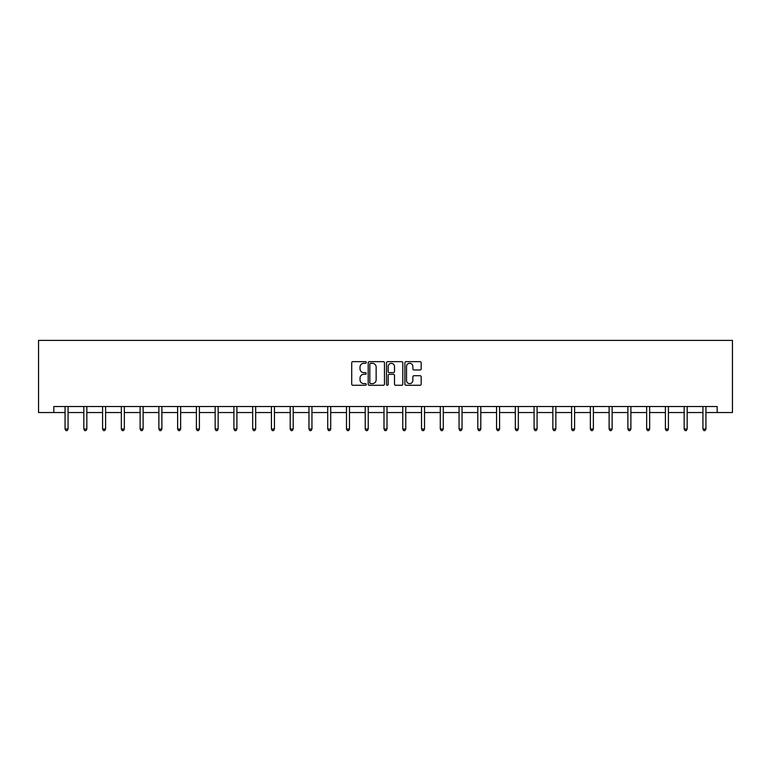 <?xml version="1.0" encoding="UTF-8"?>
<svg xmlns="http://www.w3.org/2000/svg" width="771" height="771" viewBox="0 0 771 771"><rect width="100%" height="100%" fill="white"/><g stroke="black" fill="none" stroke-linecap="round" stroke-linejoin="round"><path stroke-width="1.16" d="M366.264 362.486A0.829 0.829 0 0 0 365.435 361.657L352.887 361.657A1.176 1.176 0 0 0 351.711 362.842L351.711 384.083A1.176 1.176 0 0 0 352.887 385.269L365.435 385.269A0.829 0.829 0 0 0 366.264 384.44A0.829 0.829 0 0 0 365.435 383.611L363.806 383.611A3.778 3.778 0 0 1 360.028 379.833L360.028 378.069A3.778 3.778 0 0 1 363.806 374.292L365.435 374.292A0.829 0.829 0 0 0 366.264 373.463A0.829 0.829 0 0 0 365.435 372.634L363.806 372.634A3.778 3.778 0 0 1 360.028 368.856L360.028 367.092A3.778 3.778 0 0 1 363.806 363.314L365.435 363.314A0.829 0.829 0 0 0 366.264 362.486M420.002 369.984A1.176 1.176 0 0 0 421.178 368.798L421.178 362.842A1.176 1.176 0 0 0 420.002 361.657L406.066 361.657A1.176 1.176 0 0 0 404.891 362.842L404.891 384.083A1.176 1.176 0 0 0 406.066 385.269L420.002 385.269A1.176 1.176 0 0 0 421.178 384.083L421.178 376.884A1.176 1.176 0 0 0 420.002 375.708L414.037 375.708A1.176 1.176 0 0 0 412.861 376.884L412.861 380.46A3.161 3.161 0 0 1 409.7 383.611A3.161 3.161 0 0 1 406.539 380.46L406.539 366.466A3.161 3.161 0 0 1 409.7 363.314A3.161 3.161 0 0 1 412.861 366.466L412.861 368.798A1.176 1.176 0 0 0 414.037 369.984L420.002 369.984M53.825 412.543L53.825 406.529L717.175 406.529L717.175 412.543L732.45 412.543L732.45 340.387L38.55 340.387L38.55 412.543L65.063 412.543M384.469 362.842A1.176 1.176 0 0 0 383.283 361.657L369.357 361.657A1.176 1.176 0 0 0 368.181 362.842L368.181 384.083A1.176 1.176 0 0 0 369.357 385.269L383.283 385.269A1.176 1.176 0 0 0 384.469 384.083L384.469 362.842M387.717 361.657L401.643 361.657A1.176 1.176 0 0 1 402.819 362.842L402.819 384.083A1.176 1.176 0 0 1 401.643 385.269L395.677 385.269A1.176 1.176 0 0 1 394.501 384.083L394.501 375.467A1.176 1.176 0 0 0 393.316 374.292L389.365 374.292A1.176 1.176 0 0 0 388.189 375.467L388.189 384.44A0.829 0.829 0 0 1 387.36 385.269A0.829 0.829 0 0 1 386.531 384.44L386.531 362.842A1.176 1.176 0 0 1 387.717 361.657M68.07 412.543L83.827 412.543M86.834 412.543L102.591 412.543M105.598 412.543L121.346 412.543M124.353 412.543L140.11 412.543M143.117 412.543L158.874 412.543M161.881 412.543L177.629 412.543M180.636 412.543L196.393 412.543M199.4 412.543L215.148 412.543M218.154 412.543L233.912 412.543M236.919 412.543L252.676 412.543M255.683 412.543L271.431 412.543M274.437 412.543L290.195 412.543M293.202 412.543L308.959 412.543M311.956 412.543L327.714 412.543M330.72 412.543L346.478 412.543M349.485 412.543L365.232 412.543M368.239 412.543L383.997 412.543M387.003 412.543L402.761 412.543M405.768 412.543L421.515 412.543M424.522 412.543L440.28 412.543M443.286 412.543L459.044 412.543M462.041 412.543L477.798 412.543M480.805 412.543L496.563 412.543M499.569 412.543L515.317 412.543M518.324 412.543L534.081 412.543M537.088 412.543L552.846 412.543M555.852 412.543L571.6 412.543M574.607 412.543L590.364 412.543M593.371 412.543L609.119 412.543M612.126 412.543L627.883 412.543M630.89 412.543L646.647 412.543M649.654 412.543L665.402 412.543M668.409 412.543L684.166 412.543M687.173 412.543L702.93 412.543M705.937 412.543L717.175 412.543M370.658 363.314A0.829 0.829 0 0 0 369.829 364.134L369.829 382.792A0.829 0.829 0 0 0 370.658 383.611L372.364 383.611A3.778 3.778 0 0 0 376.142 379.833L376.142 367.092A3.778 3.778 0 0 0 372.364 363.314L370.658 363.314M394.501 366.524A3.161 3.161 0 0 0 391.34 363.372A3.161 3.161 0 0 0 388.189 366.524L388.189 371.458A1.176 1.176 0 0 0 389.365 372.634L393.316 372.634A1.176 1.176 0 0 0 394.501 371.458L394.501 366.524M68.233 406.529L68.156 406.712A1.205 1.205 0 0 0 68.07 407.155L68.07 429.042L65.063 429.042L65.063 407.155A1.205 1.205 0 0 0 64.976 406.712L64.909 406.529M68.07 429.042L67.173 430.613L65.969 430.613L65.063 429.042M86.988 406.529L86.921 406.712A1.205 1.205 0 0 0 86.834 407.155L86.834 429.042L83.827 429.042L83.827 407.155A1.205 1.205 0 0 0 83.74 406.712L83.673 406.529M86.834 429.042L85.928 430.613L84.733 430.613L83.827 429.042M105.752 406.529L105.685 406.712A1.205 1.205 0 0 0 105.598 407.155L105.598 429.042L102.591 429.042L102.591 407.155A1.205 1.205 0 0 0 102.504 406.712L102.427 406.529M105.598 429.042L104.692 430.613L103.487 430.613L102.591 429.042M124.516 406.529L124.439 406.712A1.205 1.205 0 0 0 124.353 407.155L124.353 429.042L121.346 429.042L121.346 407.155A1.205 1.205 0 0 0 121.259 406.712L121.192 406.529M124.353 429.042L123.456 430.613L122.252 430.613L121.346 429.042M143.271 406.529L143.204 406.712A1.205 1.205 0 0 0 143.117 407.155L143.117 429.042L140.11 429.042L140.11 407.155A1.205 1.205 0 0 0 140.023 406.712L139.956 406.529M143.117 429.042L142.211 430.613L141.016 430.613L140.11 429.042M162.035 406.529L161.968 406.712A1.205 1.205 0 0 0 161.881 407.155L161.881 429.042L158.874 429.042L158.874 407.155A1.205 1.205 0 0 0 158.787 406.712L158.71 406.529M161.881 429.042L160.975 430.613L159.77 430.613L158.874 429.042M180.799 406.529L180.722 406.712A1.205 1.205 0 0 0 180.636 407.155L180.636 429.042L177.629 429.042L177.629 407.155A1.205 1.205 0 0 0 177.542 406.712L177.475 406.529M180.636 429.042L179.739 430.613L178.535 430.613L177.629 429.042M199.554 406.529L199.487 406.712A1.205 1.205 0 0 0 199.4 407.155L199.4 429.042L196.393 429.042L196.393 407.155A1.205 1.205 0 0 0 196.306 406.712L196.229 406.529M199.4 429.042L198.494 430.613L197.289 430.613L196.393 429.042M218.318 406.529L218.241 406.712A1.205 1.205 0 0 0 218.154 407.155L218.154 429.042L215.148 429.042L215.148 407.155A1.205 1.205 0 0 0 215.061 406.712L214.993 406.529M218.154 429.042L217.258 430.613L216.053 430.613L215.148 429.042M237.073 406.529L237.005 406.712A1.205 1.205 0 0 0 236.919 407.155L236.919 429.042L233.912 429.042L233.912 407.155A1.205 1.205 0 0 0 233.825 406.712L233.758 406.529M236.919 429.042L236.013 430.613L234.818 430.613L233.912 429.042M255.837 406.529L255.77 406.712A1.205 1.205 0 0 0 255.683 407.155L255.683 429.042L252.676 429.042L252.676 407.155A1.205 1.205 0 0 0 252.589 406.712L252.512 406.529M255.683 429.042L254.777 430.613L253.572 430.613L252.676 429.042M274.601 406.529L274.524 406.712A1.205 1.205 0 0 0 274.437 407.155L274.437 429.042L271.431 429.042L271.431 407.155A1.205 1.205 0 0 0 271.344 406.712L271.276 406.529M274.437 429.042L273.541 430.613L272.336 430.613L271.431 429.042M293.356 406.529L293.288 406.712A1.205 1.205 0 0 0 293.202 407.155L293.202 429.042L290.195 429.042L290.195 407.155A1.205 1.205 0 0 0 290.108 406.712L290.041 406.529M293.202 429.042L292.296 430.613L291.101 430.613L290.195 429.042M312.12 406.529L312.053 406.712A1.205 1.205 0 0 0 311.956 407.155L311.956 429.042L308.959 429.042L308.959 407.155A1.205 1.205 0 0 0 308.872 406.712L308.795 406.529M311.956 429.042L311.06 430.613L309.855 430.613L308.959 429.042M330.884 406.529L330.807 406.712A1.205 1.205 0 0 0 330.72 407.155L330.72 429.042L327.714 429.042L327.714 407.155A1.205 1.205 0 0 0 327.627 406.712L327.559 406.529M330.72 429.042L329.824 430.613L328.619 430.613L327.714 429.042M349.639 406.529L349.571 406.712A1.205 1.205 0 0 0 349.485 407.155L349.485 429.042L346.478 429.042L346.478 407.155A1.205 1.205 0 0 0 346.391 406.712L346.314 406.529M349.485 429.042L348.579 430.613L347.374 430.613L346.478 429.042M368.403 406.529L368.326 406.712A1.205 1.205 0 0 0 368.239 407.155L368.239 429.042L365.232 429.042L365.232 407.155A1.205 1.205 0 0 0 365.146 406.712L365.078 406.529M368.239 429.042L367.343 430.613L366.138 430.613L365.232 429.042M387.158 406.529L387.09 406.712A1.205 1.205 0 0 0 387.003 407.155L387.003 429.042L383.997 429.042L383.997 407.155A1.205 1.205 0 0 0 383.91 406.712L383.842 406.529M387.003 429.042L386.098 430.613L384.902 430.613L383.997 429.042M405.922 406.529L405.854 406.712A1.205 1.205 0 0 0 405.768 407.155L405.768 429.042L402.761 429.042L402.761 407.155A1.205 1.205 0 0 0 402.674 406.712L402.597 406.529M405.768 429.042L404.862 430.613L403.657 430.613L402.761 429.042M424.686 406.529L424.609 406.712A1.205 1.205 0 0 0 424.522 407.155L424.522 429.042L421.515 429.042L421.515 407.155A1.205 1.205 0 0 0 421.429 406.712L421.361 406.529M424.522 429.042L423.626 430.613L422.421 430.613L421.515 429.042M443.441 406.529L443.373 406.712A1.205 1.205 0 0 0 443.286 407.155L443.286 429.042L440.28 429.042L440.28 407.155A1.205 1.205 0 0 0 440.193 406.712L440.116 406.529M443.286 429.042L442.381 430.613L441.176 430.613L440.28 429.042M462.205 406.529L462.128 406.712A1.205 1.205 0 0 0 462.041 407.155L462.041 429.042L459.044 429.042L459.044 407.155A1.205 1.205 0 0 0 458.947 406.712L458.88 406.529M462.041 429.042L461.145 430.613L459.94 430.613L459.044 429.042M480.959 406.529L480.892 406.712A1.205 1.205 0 0 0 480.805 407.155L480.805 429.042L477.798 429.042L477.798 407.155A1.205 1.205 0 0 0 477.712 406.712L477.644 406.529M480.805 429.042L479.899 430.613L478.704 430.613L477.798 429.042M499.724 406.529L499.656 406.712A1.205 1.205 0 0 0 499.569 407.155L499.569 429.042L496.563 429.042L496.563 407.155A1.205 1.205 0 0 0 496.476 406.712L496.399 406.529M499.569 429.042L498.664 430.613L497.459 430.613L496.563 429.042M518.488 406.529L518.411 406.712A1.205 1.205 0 0 0 518.324 407.155L518.324 429.042L515.317 429.042L515.317 407.155A1.205 1.205 0 0 0 515.23 406.712L515.163 406.529M518.324 429.042L517.428 430.613L516.223 430.613L515.317 429.042M537.242 406.529L537.175 406.712A1.205 1.205 0 0 0 537.088 407.155L537.088 429.042L534.081 429.042L534.081 407.155A1.205 1.205 0 0 0 533.995 406.712L533.927 406.529M537.088 429.042L536.182 430.613L534.987 430.613L534.081 429.042M556.007 406.529L555.939 406.712A1.205 1.205 0 0 0 555.852 407.155L555.852 429.042L552.846 429.042L552.846 407.155A1.205 1.205 0 0 0 552.759 406.712L552.682 406.529M555.852 429.042L554.947 430.613L553.742 430.613L552.846 429.042M574.771 406.529L574.694 406.712A1.205 1.205 0 0 0 574.607 407.155L574.607 429.042L571.6 429.042L571.6 407.155A1.205 1.205 0 0 0 571.513 406.712L571.446 406.529M574.607 429.042L573.711 430.613L572.506 430.613L571.6 429.042M593.525 406.529L593.458 406.712A1.205 1.205 0 0 0 593.371 407.155L593.371 429.042L590.364 429.042L590.364 407.155A1.205 1.205 0 0 0 590.278 406.712L590.2 406.529M593.371 429.042L592.465 430.613L591.261 430.613L590.364 429.042M612.29 406.529L612.213 406.712A1.205 1.205 0 0 0 612.126 407.155L612.126 429.042L609.119 429.042L609.119 407.155A1.205 1.205 0 0 0 609.032 406.712L608.965 406.529M612.126 429.042L611.23 430.613L610.025 430.613L609.119 429.042M631.044 406.529L630.977 406.712A1.205 1.205 0 0 0 630.89 407.155L630.89 429.042L627.883 429.042L627.883 407.155A1.205 1.205 0 0 0 627.796 406.712L627.729 406.529M630.89 429.042L629.984 430.613L628.789 430.613L627.883 429.042M649.808 406.529L649.741 406.712A1.205 1.205 0 0 0 649.654 407.155L649.654 429.042L646.647 429.042L646.647 407.155A1.205 1.205 0 0 0 646.561 406.712L646.483 406.529M649.654 429.042L648.748 430.613L647.544 430.613L646.647 429.042M668.573 406.529L668.496 406.712A1.205 1.205 0 0 0 668.409 407.155L668.409 429.042L665.402 429.042L665.402 407.155A1.205 1.205 0 0 0 665.315 406.712L665.248 406.529M668.409 429.042L667.513 430.613L666.308 430.613L665.402 429.042M687.327 406.529L687.26 406.712A1.205 1.205 0 0 0 687.173 407.155L687.173 429.042L684.166 429.042L684.166 407.155A1.205 1.205 0 0 0 684.079 406.712L684.012 406.529M687.173 429.042L686.267 430.613L685.072 430.613L684.166 429.042M706.091 406.529L706.024 406.712A1.205 1.205 0 0 0 705.937 407.155L705.937 429.042L702.93 429.042L702.93 407.155A1.205 1.205 0 0 0 702.844 406.712L702.767 406.529M705.937 429.042L705.031 430.613L703.827 430.613L702.93 429.042"/></g></svg>

